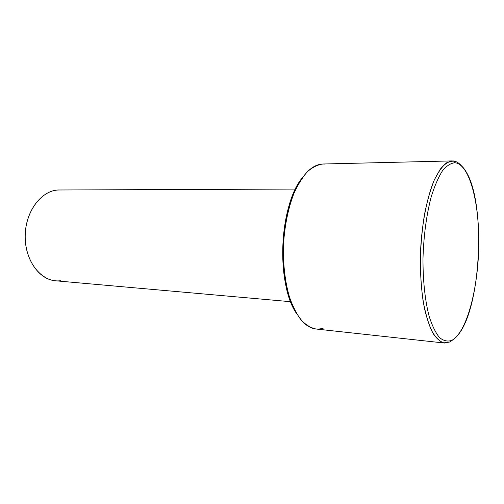 <?xml version="1.0" encoding="UTF-8"?>
<svg xmlns="http://www.w3.org/2000/svg" width="504" height="504" viewBox="0 0 504 504"><rect width="100%" height="100%" fill="white"/><g stroke="black" fill="none" stroke-linecap="round" stroke-linejoin="round"><path stroke-width="0.76" d="M290.707 301.707L55.459 280.778C38.638 279.607 24.116 258.306 25.25 234.02C26.176 209.727 42.449 189.737 59.308 189.989L295.483 189.069M59.535 189.989C41.681 189.479 24.646 211.907 25.2 237.642C25.496 263.39 43.073 283.343 60.732 280.678M302.35 177.767C279.367 204.605 275.965 284.861 296.585 313.545C293.876 309.298 291.495 304.208 289.447 298.274C278.92 269.149 280.986 220.506 293.939 192.383C296.484 186.644 299.288 181.774 302.35 177.767M324.538 164.046C313.519 163.472 303.635 172.526 294.878 191.192C281.642 219.933 279.525 269.779 290.279 299.54C299.029 322.447 309.992 332.016 323.165 328.236M455.225 162.761C469.999 164.758 479.726 204.404 478.743 247.099C477.899 289.794 466.572 332.546 451.855 340.339C447.678 341.813 443.57 340.893 439.538 337.586C435.645 332.861 432.186 325.798 429.175 316.418C425.086 300.863 422.875 280.476 422.988 258.369C423.694 235.557 426.434 215.044 431.216 196.825C434.612 185.932 438.386 177.232 442.531 170.717C446.777 165.621 451.011 162.968 455.225 162.761L453.436 160.965L451.011 161.022L452.227 160.915C448.201 161.589 444.181 164.398 440.162 169.344L434.448 179.651C427.19 196.503 421.942 222.799 420.563 250.797C419.933 272.236 421.237 291.457 424.475 308.467C426.894 318.748 429.805 327.127 433.194 333.616C436.779 338.883 440.546 342.027 444.496 343.041L450.028 341.933L454.217 338.827L450.028 341.933L451.855 340.339C454.658 338.896 457.355 336.256 459.938 332.419C481.27 302.217 485.409 204.706 466.71 172.803C463.302 166.679 459.478 163.334 455.225 162.761C451.011 162.968 446.777 165.621 442.531 170.717C438.386 177.232 434.612 185.932 431.216 196.825C426.434 215.044 423.694 235.557 422.988 258.369C422.875 280.476 425.086 300.863 429.175 316.418C432.186 325.798 435.645 332.861 439.538 337.586C443.57 340.893 447.678 341.813 451.855 340.339L450.028 341.933L443.633 342.903C439.375 341.328 435.368 337.264 431.619 330.712C428.129 322.755 425.269 312.713 423.039 300.586C421.262 287.494 420.361 273.439 420.342 258.413C420.853 243.256 422.226 228.64 424.462 214.572C427.134 201.254 430.391 189.781 434.228 180.142C438.285 171.833 442.525 165.986 446.935 162.59L453.436 160.965C456.309 161.324 459.012 162.981 461.557 165.929C459.012 162.981 456.309 161.324 453.436 160.965L455.225 162.761M444.496 343.041L315.958 329.005C310.792 327.909 305.84 324.904 301.108 319.99C296.617 313.992 292.723 306.319 289.435 296.969C284.999 281.553 283.009 264.222 283.469 244.982C284.64 225.767 288.093 208.669 293.819 193.681C297.889 184.647 302.413 177.326 307.402 171.732C312.53 167.233 317.715 164.657 322.957 164.008L452.227 160.915M294.878 191.192L293.939 192.383M290.279 299.54L289.447 298.274"/></g></svg>
